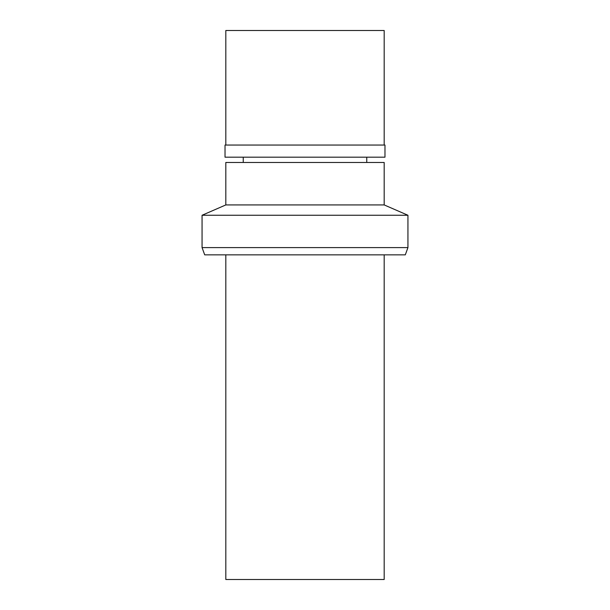 <?xml version="1.0" encoding="UTF-8"?>
<svg xmlns="http://www.w3.org/2000/svg" width="610" height="610" viewBox="0 0 610 610"><rect width="100%" height="100%" fill="white"/><g stroke="black" fill="none" stroke-linecap="round" stroke-linejoin="round"><path stroke-width="0.91" d="M225.814 254.85L225.814 579.5L384.186 579.5L384.186 254.85M202.062 247.599L204.701 254.85L405.299 254.85L407.938 247.599L407.938 215.261L202.062 215.261L202.062 247.599L407.938 247.599M202.062 215.261L225.814 204.929L384.186 204.929L407.938 215.261M384.186 204.929L384.186 162.474L225.814 162.474L225.814 204.929M305 157.189L384.971 157.189L384.971 145.05L225.029 145.05L225.029 157.189L305 157.189M384.186 145.05L384.186 30.5L225.814 30.5L225.814 145.05M366.762 162.474L366.762 157.189M243.237 162.474L243.237 157.189"/></g></svg>
